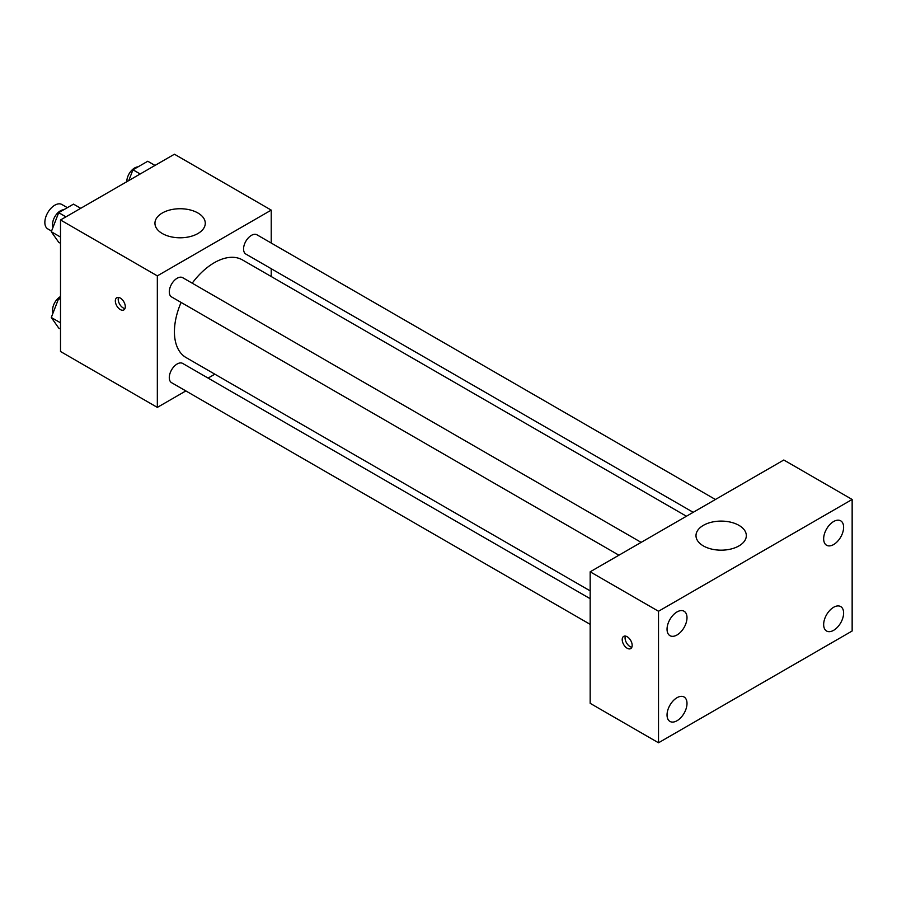 <?xml version="1.0" encoding="UTF-8"?>
<svg xmlns="http://www.w3.org/2000/svg" width="897" height="897" viewBox="0 0 897 897"><rect width="100%" height="100%" fill="white"/><g stroke="black" fill="none" stroke-linecap="round" stroke-linejoin="round"><path stroke-width="1.35" d="M67.376 207.667L61.859 204.482A14.094 8.14 120 0 0 51.006 208.261A14.094 8.14 120 0 0 44.85 222.445A14.094 8.14 120 0 0 47.765 228.892L51.555 231.078M185.858 390.935L157.334 407.395L60.514 351.501L60.514 219.978L174.422 154.217L271.23 210.111L271.23 243.042M214.854 374.184L208.082 378.097M181.093 302.424A56.376 32.55 120 0 0 174.422 331.767A56.376 32.55 120 0 0 186.094 357.578L590.17 590.876M686.418 516.235L242.47 259.928A56.376 32.55 120 0 0 192.205 283.172M271.23 268.719L271.23 276.534M157.334 407.395L157.334 275.872L271.23 210.111M715.414 499.494L256.979 234.812A11.112 6.414 120 0 0 248.413 237.795A11.112 6.414 120 0 0 243.558 248.974A11.112 6.414 120 0 0 245.856 254.064L693.19 512.322M590.17 598.691L182.708 363.442A11.112 6.414 120 0 0 174.141 366.425A11.112 6.414 120 0 0 169.286 377.603A11.112 6.414 120 0 0 171.596 382.694L590.17 624.357M618.919 555.209L171.596 296.941A11.112 6.414 -60 0 1 171.596 284.102A11.112 6.414 -60 0 1 182.708 277.689L641.153 542.371M157.334 275.872L60.514 219.978M162.312 233.534A25.172 14.531 180 0 1 154.946 223.263A25.172 14.531 180 0 1 180.106 208.732A25.172 14.531 180 0 1 205.278 223.263A25.172 14.531 180 0 1 189.749 236.685A25.172 14.531 180 0 1 162.312 233.534M125.3 306.696A7.053 4.07 60 0 1 123.831 309.925A7.053 4.07 60 0 1 116.789 305.855A7.053 4.07 60 0 1 116.789 297.714A7.053 4.07 60 0 1 122.216 299.609A7.053 4.07 60 0 1 125.3 306.696M124.963 308.568A7.053 4.07 60 0 1 119.66 304.195A7.053 4.07 60 0 1 118.527 297.423M590.17 703.326L590.17 571.804L783.81 460.004L852.15 499.461L852.15 630.995L658.51 742.783L590.17 703.326M658.51 742.783L658.51 611.261L590.17 571.804M632.172 645.38A7.053 4.07 60 0 1 630.714 648.598A7.053 4.07 60 0 1 623.662 644.528A7.053 4.07 60 0 1 623.662 636.399A7.053 4.07 60 0 1 629.1 638.283A7.053 4.07 60 0 1 632.172 645.38M658.51 611.261L852.15 499.461M738.96 545.914A25.172 14.531 180 0 1 711.523 549.065A25.172 14.531 180 0 1 695.994 535.632A25.172 14.531 180 0 1 721.154 521.101A25.172 14.531 180 0 1 746.326 535.632A25.172 14.531 180 0 1 738.96 545.914M833.638 521.516A14.117 8.151 120 0 0 823.659 538.794A14.117 8.151 120 0 0 826.586 545.253A14.117 8.151 120 0 0 840.691 537.112A14.117 8.151 120 0 0 840.691 520.821A14.117 8.151 120 0 0 833.638 521.516M677.022 611.933A14.117 8.151 120 0 0 667.043 629.223A14.117 8.151 120 0 0 669.969 635.681A14.117 8.151 120 0 0 684.075 627.53A14.117 8.151 120 0 0 684.075 611.238A14.117 8.151 120 0 0 677.022 611.933M677.022 697.698A14.117 8.151 120 0 0 667.043 714.976A14.117 8.151 120 0 0 669.969 721.435A14.117 8.151 120 0 0 684.075 713.294A14.117 8.151 120 0 0 684.075 696.991A14.117 8.151 120 0 0 677.022 697.698M833.638 607.269A14.117 8.151 120 0 0 823.659 624.547A14.117 8.151 120 0 0 826.586 631.017A14.117 8.151 120 0 0 840.691 622.866A14.117 8.151 120 0 0 840.691 606.574A14.117 8.151 120 0 0 833.638 607.269M631.847 647.242A7.053 4.07 60 0 1 626.532 642.88A7.053 4.07 60 0 1 625.4 636.096M60.514 243.311L58.697 242.268L51.297 231.74L58.697 212.667L73.487 204.135L80.73 208.306M60.514 237.066L51.297 231.74M65.93 216.85L58.697 212.667M63.732 209.763A11.112 6.414 120 0 0 52.542 224.452A11.112 6.414 120 0 0 53.024 227.3M128.787 180.555L132.958 169.791L147.758 161.247L154.99 165.429M140.19 173.973L132.958 169.791M137.992 166.887A11.112 6.414 120 0 0 126.802 181.575A11.112 6.414 120 0 0 126.802 181.699M60.514 329.076L58.697 328.022L51.297 317.493L58.697 298.432L60.514 297.378M60.514 322.819L51.297 317.493M60.514 299.475L58.697 298.432M60.514 296.526A11.112 6.414 120 0 0 52.542 310.205A11.112 6.414 120 0 0 53.024 313.053"/></g></svg>

